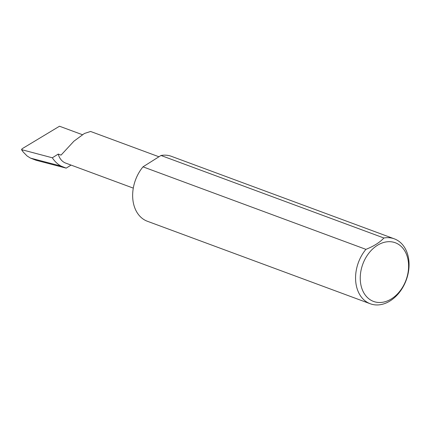 <?xml version="1.0" encoding="UTF-8"?>
<svg xmlns="http://www.w3.org/2000/svg" width="430" height="430" viewBox="0 0 430 430"><rect width="100%" height="100%" fill="white"/><g stroke="black" fill="none" stroke-linecap="round" stroke-linejoin="round"><path stroke-width="0.64" d="M71.041 165.082L66.209 168.135L60.995 166.071C57.55 164.152 54.664 161.39 52.342 157.794L58.227 154.074L61.038 155.117L73.933 141.185L84.388 133.488L90.585 131.467L158.944 156.773M407.522 257.5A31.293 23.037 110.3 0 0 377.271 245.401A31.293 23.037 110.3 0 0 361.324 286.681A31.293 23.037 110.3 0 0 391.574 298.786A31.293 23.037 110.3 0 0 407.522 257.5M383.904 237.994A34.62 25.483 -69.7 0 1 394.331 238.844A34.62 25.483 -69.7 0 1 407.866 255.173A34.62 25.483 -69.7 0 1 399.599 292.163A34.62 25.483 -69.7 0 1 370.294 303.773A34.62 25.483 -69.7 0 1 356.76 287.45A34.62 25.483 -69.7 0 1 365.914 249.352C373.756 246.256 379.754 242.472 383.904 237.994L160.987 155.477A34.62 25.483 -69.7 0 1 171.414 156.332L394.331 238.844M370.294 303.773L147.377 221.262A34.62 25.483 -69.7 0 1 133.843 204.933A34.62 25.483 -69.7 0 1 142.996 166.84L365.914 249.352M58.227 154.074A19.151 14.099 110.3 0 0 65.715 163.11L133.295 188.125M66.209 168.135L36.163 160.293L30.476 158.106L60.995 166.071M30.476 158.106L27.138 156.009L23.247 152.053L21.833 149.828L21.957 148.839L59.501 126.227L82.409 134.703M23.247 152.053L21.5 149.629L52.342 157.794M160.987 155.477L142.996 166.84"/></g></svg>
